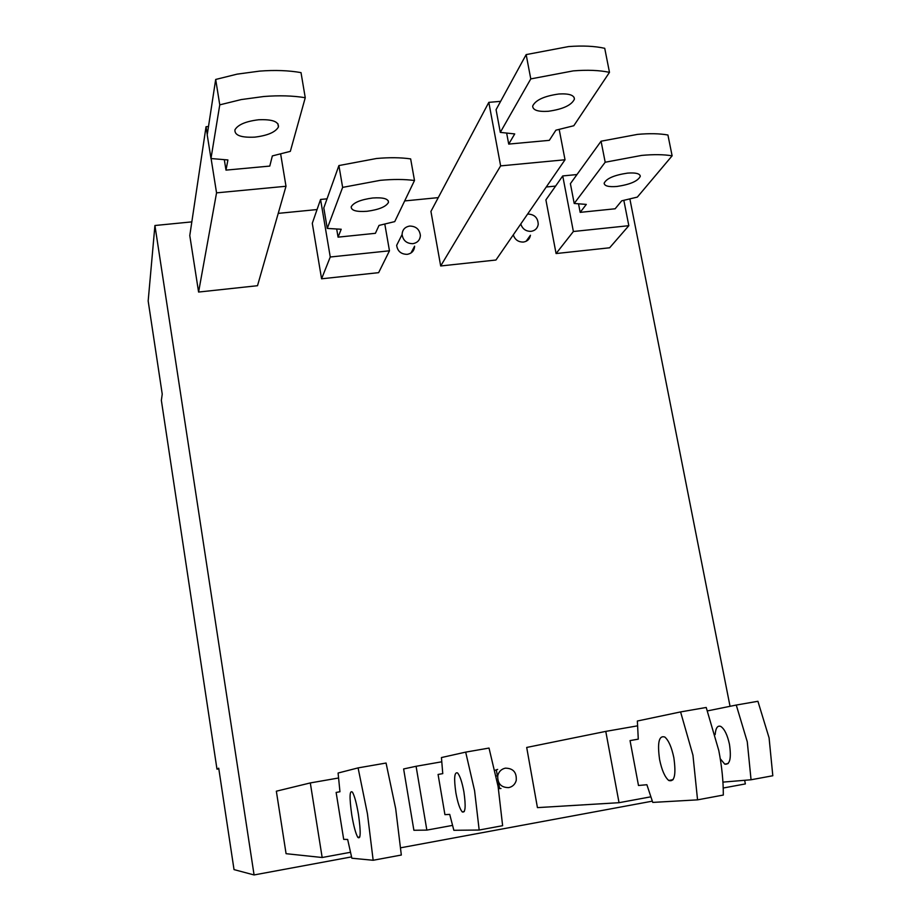 <?xml version="1.0" encoding="UTF-8"?>
<svg xmlns="http://www.w3.org/2000/svg" width="921" height="921" viewBox="0 0 921 921"><rect width="100%" height="100%" fill="white"/><g stroke="black" fill="none" stroke-linecap="round" stroke-linejoin="round"><path stroke-width="1.38" d="M496.304 769.76L497.375 775.827M498.457 782.01L499.619 788.629M409.695 226.059C404.895 226.923 402.362 229.732 402.097 234.51C403.03 240.508 406.587 243.57 412.804 243.674C417.512 242.822 420.045 240.07 420.379 235.408C419.55 229.317 415.981 226.198 409.695 226.059M520.779 223.987C522.437 228.961 525.856 231.413 531.049 231.344C535.101 230.687 537.496 228.373 538.221 224.413C537.991 217.817 534.514 214.363 527.791 214.029L527.629 214.04M505.33 768.16C501.3 769.081 498.768 771.625 497.731 775.77C497.478 783.667 501.151 787.616 508.76 787.605C512.583 786.741 515.069 784.37 516.221 780.501C516.819 772.374 513.193 768.252 505.33 768.16M629.883 198.994L730.042 706.315M744.652 780.294L745.365 783.921L723.215 788.019M218.807 768.839L216.976 769.15L161.359 400.359L162.234 394.142L148.166 300.983L154.924 225.507L191.833 221.88M278.223 213.373L317.066 209.551M404.676 200.928L438.258 197.624M546.268 186.998L555.605 186.077M154.924 225.507L254.081 874.95L351.534 856.898M400.75 847.781L652.287 801.166M280.652 153.991L285.994 186.261L257.512 285.706L198.591 292.049L189.784 235.569L206.039 126.718L208.491 126.511M384.817 224.137L389.468 250.8L378.635 272.662L321.579 278.798L312.288 223.296L320.566 199.454L327.036 198.832M559.197 129.458L565.022 159.77L495.947 260.021L440.687 265.973L430.936 211.416L488.821 102.358L500.621 101.345M623.839 200.364L628.824 225.691L609.633 247.784L556.077 253.551L545.9 199.892L562.731 175.934L576.983 174.553M537.438 807.625L526.697 747.449L605.776 731.389L619.039 802.698L537.438 807.625M413.886 830.27L403.628 768.954L416.085 766.284L426.849 830.109L413.886 830.27M286.074 853.686L276.346 791.197L310.308 782.931L322.166 857.509L286.074 853.686M402.097 234.51L396.652 245.343C397.55 251.249 401.061 254.242 407.163 254.346C411.791 253.505 414.277 250.788 414.611 246.195L410.973 252.999M497.662 769.403L494.899 770.382M498.468 788.572L501.012 788.491M513.296 234.843C514.92 239.725 518.281 242.131 523.381 242.062C527.376 241.406 529.725 239.138 530.45 235.235L526.087 241.314M216.976 769.15L218.714 768.183L234.026 869.608L254.081 874.95M285.994 186.261L216.55 192.857L211.093 158.539M198.591 292.049L216.55 192.857M207.271 134.512L206.039 126.718M224.333 159.782L225.99 170.12L269.784 166.079L272.351 155.914L290.334 151.355L305.254 97.718L301.017 72.621C288.757 70.445 274.953 69.938 259.618 71.113L237.1 74.141L215.687 79.459L207.213 134.88L210.978 158.527L219.762 104.856L241.233 99.572L263.797 96.509C279.167 95.289 292.993 95.692 305.254 97.718M254.806 137.137C241.072 137.77 234.452 135.341 234.936 129.826C237.929 124.68 245.838 121.319 258.651 119.765C272.305 119.189 278.89 121.595 278.43 126.971C275.494 132.175 267.62 135.56 254.806 137.137M225.99 170.12L227.913 159.955L210.978 158.527M219.762 104.856L215.687 79.459M389.468 250.8L330.259 257.005L320.566 199.454M321.579 278.798L330.259 257.005M336.706 229.122L338.065 237.146L375.4 233.312L379.015 225.415L394.741 221.616L414.496 180.504L410.651 158.896C400.739 157.479 389.341 157.341 376.47 158.504L338.905 165.561L323.801 207.904L327.266 228.431L342.635 187.389L380.281 180.332C393.175 179.135 404.572 179.192 414.496 180.504M367.03 211.289C356.462 212.014 351.177 210.529 351.189 206.845C353.583 202.562 360.756 199.615 372.717 197.992C383.228 197.301 388.489 198.775 388.478 202.39C386.106 206.707 378.957 209.666 367.03 211.289M338.065 237.146L341.207 229.248L327.266 228.431M342.635 187.389L338.905 165.561M565.022 159.77L500.633 165.884L488.821 102.358M440.687 265.973L500.633 165.884M506.688 133.269L508.714 144.09L549.319 140.349L555.904 130.183L573.795 125.74L609.483 72.345L604.729 48.306C594.701 46.085 582.636 45.509 568.545 46.58L526.156 54.604L496.074 109.68L500.299 132.382L530.784 78.907L573.265 70.882C587.391 69.754 599.456 70.238 609.483 72.345M548.237 111.291C537.979 111.902 532.799 110.163 532.672 106.053C535.504 100.067 544.265 96.037 558.955 93.988C569.097 93.424 574.255 95.139 574.416 99.134C571.619 105.19 562.892 109.242 548.237 111.291M508.714 144.09L514.724 133.925L500.299 132.382M530.784 78.907L526.156 54.604M628.824 225.691L573.38 231.505L562.731 175.934M556.077 253.551L573.38 231.505M578.561 203.955L580.172 212.36L615.147 208.779L621.698 200.824L637.344 197.094L672.123 155.822L667.921 135.007C659.609 133.522 649.478 133.315 637.493 134.385L601.068 141.212L570.398 183.659L574.209 203.472L605.189 162.234L641.684 155.407C653.68 154.302 663.822 154.44 672.123 155.822M616.92 186.468C608.666 187.113 604.406 186.019 604.141 183.187C606.502 178.444 614.307 175.094 627.569 173.113C635.755 172.503 639.991 173.585 640.268 176.36C637.908 181.138 630.125 184.511 616.92 186.468M580.172 212.36L586.309 204.404L574.209 203.472M605.189 162.234L601.068 141.212M722.927 782.113L751.052 779.765L747.265 741.762L736.259 705.049L707.57 710.874M720.268 758.766L724.758 764.142C729.927 764.983 731.493 758.374 729.467 744.306C727.394 734.912 724.516 728.972 720.844 726.473C717.632 725.161 715.732 727.866 715.157 734.59M751.052 779.765L772.811 775.747L769.081 737.848L757.914 701.284L736.259 705.049M637.493 725.852L605.776 731.389M650.756 796.838L619.039 802.698M638.483 785.486L630.045 740.599L638.276 739.149L637.367 721.016L680.584 711.921L692.949 755.197L697.554 799.854L652.747 802.41L646.887 784.727L638.483 785.486M659.609 759.629C661.808 770.163 664.847 777.117 668.727 780.467C674.529 782.332 676.244 774.757 673.85 757.73C671.651 747.253 668.634 740.357 664.835 737.042C658.952 735.142 657.214 742.671 659.609 759.629M697.554 799.854L723.319 795.053C723.353 781.158 721.845 766.318 718.794 750.546L706.211 707.466L680.584 711.921M441.712 761.805L416.085 766.284M452.51 825.4L426.849 830.109M444.924 814.648L438.074 774.457L442.759 773.628L441.435 757.557L465.681 752.123L474.58 790.678L479.173 830.028L453.857 830.293L449.713 814.383L444.924 814.648M455.883 792.854C457.691 802.675 459.809 809.029 462.238 811.908C465.427 813.185 465.98 806.52 463.908 791.922C462.089 782.125 459.982 775.804 457.599 772.961C454.375 771.683 453.8 778.314 455.883 792.854M479.173 830.028L502.624 825.688L498.1 786.465L489.016 748.059L465.681 752.123M350.464 852.293L322.166 857.509M338.525 778.003L310.308 782.931M343.694 839.365L336.13 792.428L339.953 791.749L338.088 773.03L358.085 767.895L367.433 813.761L373.166 860.272L351.857 858.222L347.654 839.445L343.694 839.365M351.764 814.947C353.652 826.01 355.656 833.47 357.785 837.316C360.721 839.837 360.94 832.204 358.453 814.44C356.565 803.423 354.585 796.02 352.501 792.221C349.531 789.688 349.289 797.264 351.764 814.947M373.166 860.272L401.326 855.033L395.685 808.673L386.06 763.037L358.085 767.895M496.108 776.012L497.731 775.77M728.223 763.509L724.758 764.142M673.113 779.673L668.727 780.467M464.299 811.539L462.238 811.908M359.823 836.947L357.785 837.316M640.268 176.36L640.072 175.358M574.416 99.134L574.048 97.281M388.478 202.39L388.167 200.628M278.43 126.971L277.889 123.69"/></g></svg>

